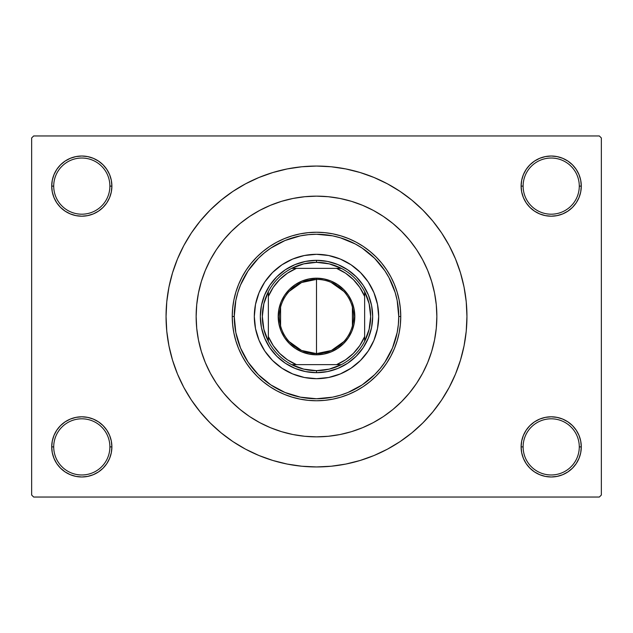 <?xml version="1.0" encoding="UTF-8"?>
<svg xmlns="http://www.w3.org/2000/svg" width="633" height="633" viewBox="0 0 633 633"><rect width="100%" height="100%" fill="white"/><g stroke="black" fill="none" stroke-linecap="round" stroke-linejoin="round"><path stroke-width="0.95" d="M580.714 452.761L581.292 446.89A30.091 30.091 0 0 1 551.201 476.981A30.091 30.091 0 0 1 521.109 446.89L523.119 446.89A28.081 28.081 0 0 0 551.201 474.972A28.081 28.081 0 0 0 579.282 446.89A28.081 28.081 0 0 0 551.201 418.809A28.081 28.081 0 0 0 523.119 446.89L521.109 446.89A30.091 30.091 0 0 1 551.201 416.799A30.091 30.091 0 0 1 581.292 446.89L579.282 446.89A28.081 28.081 0 0 1 551.201 474.972A28.081 28.081 0 0 1 523.119 446.89A28.081 28.081 0 0 1 551.201 418.809A28.081 28.081 0 0 1 579.282 446.89L581.292 446.89L580.714 441.019L578.997 435.377L576.22 430.171L572.477 425.613L567.92 421.871L562.713 419.093L557.072 417.376L551.201 416.799L545.33 417.376L539.688 419.093L534.481 421.871L529.924 425.613L526.181 430.171L523.404 435.377L521.687 441.019L521.109 446.89L521.687 452.761L523.404 458.403L526.181 463.609L529.924 468.167L534.481 471.909L539.688 474.687L545.33 476.404L551.201 476.981L557.072 476.404L562.713 474.687L567.92 471.909L572.477 468.167L576.22 463.609L578.997 458.403L580.714 452.761L581.292 446.89L580.714 441.019M52.286 441.019L51.708 446.89L53.718 446.89A28.081 28.081 0 0 0 81.799 474.972A28.081 28.081 0 0 0 109.881 446.89A28.081 28.081 0 0 0 81.799 418.809A28.081 28.081 0 0 0 53.718 446.89L51.708 446.89A30.091 30.091 0 0 1 81.799 416.799A30.091 30.091 0 0 1 111.891 446.89L109.881 446.89A28.081 28.081 0 0 1 81.799 474.972A28.081 28.081 0 0 1 53.718 446.89A28.081 28.081 0 0 1 81.799 418.809A28.081 28.081 0 0 1 109.881 446.89L111.891 446.89L111.313 441.019L109.596 435.377L106.819 430.171L103.076 425.613L98.519 421.871L93.312 419.093L87.671 417.376L81.799 416.799L75.928 417.376L70.287 419.093L65.08 421.871L60.523 425.613L56.78 430.171L54.003 435.377L52.286 441.019L51.708 446.89L52.286 452.761L54.003 458.403L56.78 463.609L60.523 468.167L65.08 471.909L70.287 474.687L75.928 476.404L81.799 476.981L87.671 476.404L93.312 474.687L98.519 471.909L103.076 468.167L106.819 463.609L109.596 458.403L111.313 452.761L111.891 446.89A30.091 30.091 0 0 1 81.799 476.981A30.091 30.091 0 0 1 51.708 446.89L52.286 452.761L54.003 458.403L56.78 463.609M52.286 180.239L51.708 186.11L53.718 186.11A28.081 28.081 0 0 0 81.799 214.191A28.081 28.081 0 0 0 109.881 186.11A28.081 28.081 0 0 0 81.799 158.028A28.081 28.081 0 0 0 53.718 186.11L51.708 186.11A30.091 30.091 0 0 1 81.799 156.019A30.091 30.091 0 0 1 111.891 186.11L109.881 186.11A28.081 28.081 0 0 1 81.799 214.191A28.081 28.081 0 0 1 53.718 186.11A28.081 28.081 0 0 1 81.799 158.028A28.081 28.081 0 0 1 109.881 186.11L111.891 186.11L111.313 180.239L109.596 174.597L106.819 169.391L103.076 164.833L98.519 161.091L93.312 158.313L87.671 156.596L81.799 156.019L75.928 156.596L70.287 158.313L65.08 161.091L60.523 164.833L56.78 169.391L54.003 174.597L52.286 180.239L51.708 186.11L52.286 191.981L54.003 197.623L56.78 202.829L60.523 207.387L65.08 211.129L70.287 213.907L75.928 215.624L81.799 216.201L87.671 215.624L93.312 213.907L98.519 211.129L103.076 207.387L106.819 202.829L109.596 197.623L111.313 191.981L111.891 186.11A30.091 30.091 0 0 1 81.799 216.201A30.091 30.091 0 0 1 51.708 186.11L52.286 191.981M580.714 191.981L581.292 186.11A30.091 30.091 0 0 1 551.201 216.201A30.091 30.091 0 0 1 521.109 186.11L523.119 186.11A28.081 28.081 0 0 0 551.201 214.191A28.081 28.081 0 0 0 579.282 186.11A28.081 28.081 0 0 0 551.201 158.028A28.081 28.081 0 0 0 523.119 186.11L521.109 186.11A30.091 30.091 0 0 1 551.201 156.019A30.091 30.091 0 0 1 581.292 186.11L579.282 186.11A28.081 28.081 0 0 1 551.201 214.191A28.081 28.081 0 0 1 523.119 186.11A28.081 28.081 0 0 1 551.201 158.028A28.081 28.081 0 0 1 579.282 186.11L581.292 186.11L580.714 180.239L578.997 174.597L576.22 169.391L572.477 164.833L567.92 161.091L562.713 158.313L557.072 156.596L551.201 156.019L545.33 156.596L539.688 158.313L534.481 161.091L529.924 164.833L526.181 169.391L523.404 174.597L521.687 180.239L521.109 186.11L521.687 191.981L523.404 197.623L526.181 202.829L529.924 207.387L534.481 211.129L539.688 213.907L545.33 215.624L551.201 216.201L557.072 215.624L562.713 213.907L567.92 211.129L572.477 207.387L576.22 202.829L578.997 197.623L580.714 191.981L581.292 186.11L580.714 180.239L578.997 174.597L576.22 169.391M433.716 289.162L434.562 293.087M316.5 166.052L301.751 166.772L287.153 168.94L272.831 172.532L258.929 177.501L245.58 183.815L232.912 191.403L221.059 200.202L210.116 210.116L200.202 221.059L191.403 232.912L183.815 245.58L177.501 258.929L172.532 272.831L168.94 287.153L166.772 301.751L166.052 316.5L166.772 331.249L168.94 345.847L172.532 360.169L177.501 374.071L183.815 387.42L191.403 400.088L200.202 411.941L210.116 422.884L221.059 432.798L232.912 441.597L245.58 449.185L258.929 455.499L272.831 460.468L287.153 464.06L301.751 466.228L316.5 466.948L331.249 466.228L345.847 464.06L360.169 460.468L374.071 455.499L387.42 449.185L400.088 441.597L411.941 432.798L422.884 422.884L432.798 411.941L441.597 400.088L449.185 387.42L455.499 374.071L460.468 360.169L464.06 345.847L466.228 331.249L466.948 316.5A150.448 150.448 0 0 1 316.5 466.948A150.448 150.448 0 0 1 166.052 316.5A150.448 150.448 0 0 1 316.5 166.052A150.448 150.448 0 0 1 466.948 316.5L466.228 301.751L464.06 287.153L460.468 272.831L455.499 258.929L449.185 245.58L441.597 232.912L432.798 221.059L422.884 210.116L411.941 200.202L400.088 191.403L387.42 183.815L374.071 177.501L360.169 172.532L345.847 168.94L331.249 166.772L316.5 166.052L306.665 166.376M196.143 316.5A120.357 120.357 0 0 1 316.5 196.143A120.357 120.357 0 0 1 436.857 316.5A120.357 120.357 0 0 1 316.5 436.857A120.357 120.357 0 0 1 196.143 316.5L196.721 304.702L198.453 293.016L201.326 281.558L205.306 270.441L210.354 259.759L216.423 249.631L223.465 240.144L231.393 231.393L240.144 223.465L249.631 216.423L259.759 210.354L270.441 205.306L281.558 201.326L293.016 198.453L304.702 196.721L316.5 196.143L328.298 196.721L339.984 198.453L351.442 201.326L362.559 205.306L373.241 210.354L383.369 216.423L392.856 223.465L401.607 231.393L409.535 240.144L416.577 249.631L422.646 259.759L427.694 270.441L431.674 281.558L434.547 293.016L436.279 304.702L436.857 316.5L436.279 328.298L434.547 339.984L431.674 351.442L427.694 362.559L422.646 373.241L416.577 383.369L409.535 392.856L401.607 401.607L392.856 409.535L383.369 416.577L373.241 422.646L362.559 427.694L351.442 431.674L339.984 434.547L328.298 436.279L316.5 436.857L304.702 436.279L293.016 434.547L281.558 431.674L270.441 427.694L259.759 422.646L249.631 416.577L240.144 409.535L231.393 401.607L223.465 392.856L216.423 383.369L210.354 373.241L205.306 362.559L201.326 351.442L198.453 339.984L196.721 328.298L196.143 316.5A120.357 120.357 0 0 1 316.5 196.143A120.357 120.357 0 0 1 436.857 316.5A120.357 120.357 0 0 1 316.5 436.857A120.357 120.357 0 0 1 196.143 316.5L196.721 328.298L198.453 339.984L201.326 351.442L205.306 362.559L210.354 373.241L216.423 383.369L223.465 392.856L231.393 401.607L240.144 409.535L249.631 416.577L259.759 422.646L270.441 427.694L281.558 431.674L293.016 434.547L304.702 436.279L316.5 436.857L328.298 436.279L339.984 434.547L351.442 431.674L362.559 427.694L373.241 422.646L383.369 416.577L392.856 409.535L401.607 401.607L409.535 392.856L416.577 383.369L422.646 373.241L427.694 362.559L431.674 351.442L434.547 339.984L436.279 328.298L436.857 316.5L436.279 304.702L434.547 293.016L431.674 281.558L427.694 270.441L422.646 259.759L416.577 249.631L409.535 240.144L401.607 231.393L392.856 223.465L383.369 216.423L373.241 210.354L362.559 205.306L351.442 201.326L339.984 198.453L328.298 196.721L316.5 196.143L304.702 196.721L293.016 198.453L281.558 201.326L270.441 205.306L259.759 210.354L249.631 216.423L240.144 223.465L231.393 231.393L223.465 240.144L216.423 249.631L210.354 259.759L205.306 270.441L201.326 281.558L198.453 293.016L196.721 304.702L196.143 316.5M599.34 497.04L33.66 497.04L31.65 495.03L31.65 137.97L33.66 135.96L599.34 135.96L33.66 135.96L31.65 137.97L31.65 495.03L33.66 497.04L599.34 497.04L601.35 495.03L601.35 137.97L601.35 495.03L599.34 497.04M421.333 257.362L418.294 252.282M599.34 135.96L601.35 137.97L599.34 135.96M316.5 466.948L326.335 466.624M432.798 411.941L441.597 400.088L446.795 391.724M200.202 221.059L191.403 232.912L186.205 241.276M567.92 161.091L562.713 158.313L557.072 156.596L551.201 156.019L545.33 156.596M534.481 211.129L539.688 213.907L545.33 215.624L551.201 216.201L557.072 215.624M567.92 211.129L572.477 207.387L576.22 202.829L578.997 197.623M98.519 161.091L93.312 158.313L87.671 156.596L81.799 156.019L75.928 156.596M54.003 197.623L56.78 202.829M65.08 211.129L70.287 213.907L75.928 215.624L81.799 216.201L87.671 215.624M98.519 211.129L103.076 207.387L106.819 202.829M98.519 421.871L93.312 419.093L87.671 417.376L81.799 416.799L75.928 417.376M65.08 421.871L60.523 425.613L56.78 430.171L54.003 435.377M65.08 471.909L70.287 474.687L75.928 476.404L81.799 476.981L87.671 476.404M578.997 435.377L576.22 430.171M567.92 421.871L562.713 419.093L557.072 417.376L551.201 416.799L545.33 417.376M534.481 421.871L529.924 425.613L526.181 430.171M534.481 471.909L539.688 474.687L545.33 476.404L551.201 476.981L557.072 476.404M441.597 232.912L432.798 221.059M287.153 168.94L272.831 172.532M191.403 400.088L200.202 411.941M345.847 464.06L360.169 460.468M343.822 341.614L331.415 350.484L316.5 353.61A37.11 37.11 0 0 0 353.61 316.5A37.11 37.11 0 0 0 316.5 279.39L316.5 278.188A38.312 38.312 0 0 1 354.812 316.5A38.312 38.312 0 0 1 316.5 354.812L316.5 279.39A37.11 37.11 0 0 1 353.61 316.5A37.11 37.11 0 0 1 316.5 353.61L301.585 350.484L289.178 341.614M331.051 282.365L343.822 291.386M352.407 307.132L352.407 325.868M268.352 341.314A54.161 54.161 0 0 1 268.352 291.686L263.866 303.737L262.339 316.5L263.866 329.263L268.352 341.314A54.161 54.161 0 0 0 291.686 364.648L303.737 369.134L316.5 370.661A54.161 54.161 0 0 1 291.686 364.648L341.314 364.648A54.161 54.161 0 0 1 316.5 370.661L329.263 369.134L341.314 364.648A54.161 54.161 0 0 0 364.648 341.314L369.134 329.263L370.661 316.5L369.134 303.737L364.648 291.686A54.161 54.161 0 0 1 364.648 341.314L364.648 291.686A54.161 54.161 0 0 0 341.314 268.352L329.263 263.866L316.5 262.339L316.5 260.329A56.171 56.171 0 0 0 260.329 316.5A56.171 56.171 0 0 0 316.5 372.671L316.5 370.661L316.5 372.671A56.171 56.171 0 0 1 260.329 316.5A56.171 56.171 0 0 1 316.5 260.329A56.171 56.171 0 0 1 372.671 316.5A56.171 56.171 0 0 1 316.5 372.671A56.171 56.171 0 0 0 372.671 316.5A56.171 56.171 0 0 0 316.5 260.329L316.5 262.339L303.737 263.866L291.686 268.352A54.161 54.161 0 0 1 341.314 268.352L291.686 268.352A54.161 54.161 0 0 0 268.352 291.686L268.352 341.314A54.161 54.161 0 0 0 291.686 364.648L336.558 364.648L345.523 359.837L353.38 353.38L359.837 345.523L364.648 336.558L364.648 296.442L359.837 287.477L353.38 279.62L345.523 273.163L336.558 268.352L296.442 268.352L287.477 273.163L279.62 279.62L273.163 287.477L268.352 296.442L268.352 336.558L273.163 345.523L279.62 353.38L287.477 359.837L296.442 364.648A52.159 52.159 0 0 1 268.352 336.558L268.352 341.314M316.5 278.188L323.977 278.924L331.162 281.099L337.785 284.644L343.592 289.408L348.356 295.215L351.901 301.838L354.076 309.023L354.812 316.5L354.076 323.977L351.901 331.162L348.356 337.785L343.592 343.592L337.785 348.356L331.162 351.901L323.977 354.076L316.5 354.812L309.023 354.076L301.838 351.901L295.215 348.356L289.408 343.592L284.644 337.785L281.099 331.162L278.924 323.977L278.188 316.5L278.924 309.023L281.099 301.838L284.644 295.215L289.408 289.408L295.215 284.644L301.838 281.099L309.023 278.924L316.5 278.188L316.5 353.61A37.11 37.11 0 0 1 279.39 316.5A37.11 37.11 0 0 1 316.5 279.39A37.11 37.11 0 0 0 279.39 316.5A37.11 37.11 0 0 0 316.5 353.61L316.5 354.812A38.312 38.312 0 0 1 278.188 316.5A38.312 38.312 0 0 1 316.5 278.188M341.314 268.352A54.161 54.161 0 0 1 364.648 291.686L364.648 296.442A52.159 52.159 0 0 0 336.558 268.352L341.314 268.352M364.648 341.314A54.161 54.161 0 0 1 341.314 364.648L336.558 364.648A52.159 52.159 0 0 0 364.648 336.558L364.648 341.314M268.352 291.686A54.161 54.161 0 0 1 291.686 268.352L296.442 268.352A52.159 52.159 0 0 0 268.352 296.442L268.352 291.686M280.593 325.868L280.593 307.132M289.178 291.386L301.585 282.516L316.5 279.39M268.392 277.096A62.184 62.184 0 0 0 254.316 316.5A62.184 62.184 0 0 1 316.5 254.316A62.184 62.184 0 0 1 378.684 316.5A62.184 62.184 0 0 0 364.608 277.096M364.529 277.001A62.184 62.184 0 0 0 355.999 268.471M355.904 268.392A62.184 62.184 0 0 0 277.096 268.392M277.001 268.471A62.184 62.184 0 0 0 268.471 277.001M400.752 316.5L398.743 316.5A82.243 82.243 0 0 1 316.5 398.743A82.243 82.243 0 0 1 234.257 316.5L232.248 316.5A84.252 84.252 0 0 0 316.5 400.752A84.252 84.252 0 0 0 400.752 316.5A84.252 84.252 0 0 1 316.5 400.752A84.252 84.252 0 0 1 232.248 316.5L232.651 308.239L233.87 300.066L235.88 292.042L238.665 284.257L242.194 276.787L246.451 269.69L251.372 263.051L256.927 256.927L263.051 251.372L269.69 246.451L276.787 242.194L284.257 238.665L292.042 235.88L300.066 233.87L308.239 232.651L316.5 232.248L324.761 232.651L332.934 233.87L340.958 235.88L348.743 238.665L356.213 242.194L363.31 246.451L369.949 251.372L376.073 256.927L381.628 263.051L386.549 269.69L390.806 276.787L394.335 284.257L397.12 292.042L399.13 300.066L400.349 308.239L400.752 316.5L400.349 324.761L399.13 332.934L397.12 340.958L394.335 348.743L390.806 356.213L386.549 363.31L381.628 369.949L376.073 376.073L369.949 381.628L363.31 386.549L356.213 390.806L348.743 394.335L340.958 397.12L332.934 399.13L324.761 400.349L316.5 400.752L308.239 400.349L300.066 399.13L292.042 397.12L284.257 394.335L276.787 390.806L269.69 386.549L263.051 381.628L256.927 376.073L251.372 369.949L246.451 363.31L242.194 356.213L238.665 348.743L235.88 340.958L233.87 332.934L232.651 324.761L232.248 316.5A84.252 84.252 0 0 1 316.5 232.248A84.252 84.252 0 0 1 400.752 316.5A84.252 84.252 0 0 0 316.5 232.248A84.252 84.252 0 0 0 232.248 316.5L234.257 316.5L235.832 332.547L240.516 347.976L248.112 362.195L258.343 374.657L270.805 384.888L285.024 392.484L300.453 397.168L316.5 398.743L332.547 397.168L340.372 395.206L347.976 392.484L362.195 384.888L374.657 374.657L380.077 368.675L384.888 362.195L392.484 347.976L397.168 332.547L398.347 324.563L398.743 316.5L397.168 300.453L395.206 292.628L389.034 277.729L384.888 270.805L374.657 258.343L362.195 248.112L355.271 243.966L340.372 237.794L332.547 235.832L316.5 234.257L308.437 234.653L300.453 235.832L285.024 240.516L270.805 248.112L264.325 252.923L258.343 258.343L248.112 270.805L240.516 285.024L237.794 292.628L235.832 300.453L234.257 316.5A82.243 82.243 0 0 1 316.5 234.257A82.243 82.243 0 0 1 398.743 316.5L400.752 316.5M201.326 351.442L205.306 362.559M351.442 431.674L362.559 427.694M429.301 274.516L427.694 270.441M281.558 201.326L270.441 205.306M364.608 355.904A62.184 62.184 0 0 0 378.684 316.5L377.49 328.63L373.953 340.301L368.208 351.046L360.47 360.47L351.046 368.208L340.301 373.953L328.63 377.49L316.5 378.684L304.37 377.49L292.699 373.953L281.954 368.208L272.53 360.47L264.792 351.046L259.047 340.301L255.51 328.63L254.316 316.5L255.51 304.37L259.047 292.699L264.792 281.954L272.53 272.53L281.954 264.792L292.699 259.047L304.37 255.51L316.5 254.316L328.63 255.51L340.301 259.047L351.046 264.792L360.47 272.53L368.208 281.954L373.953 292.699L377.49 304.37L378.684 316.5A62.184 62.184 0 0 1 316.5 378.684A62.184 62.184 0 0 1 254.316 316.5A62.184 62.184 0 0 0 268.392 355.904M272.53 360.47L277.048 364.568M292.699 373.953L298.452 376.01M360.47 360.47L364.568 355.952M373.953 340.301L376.01 334.548M360.47 272.53L355.952 268.432M340.301 259.047L334.548 256.99M272.53 272.53L268.432 277.048M259.047 292.699L256.99 298.452M260.329 316.5L261.413 305.541L264.61 295.002L269.8 285.293L276.787 276.787L285.293 269.8L295.002 264.61L305.541 261.413L316.5 260.329L327.459 261.413L337.998 264.61L347.707 269.8L356.213 276.787L363.2 285.293L368.39 295.002L371.587 305.541L372.671 316.5L371.587 327.459L368.39 337.998L363.2 347.707L356.213 356.213L347.707 363.2L337.998 368.39L327.459 371.587L316.5 372.671L305.541 371.587L295.002 368.39L285.293 363.2L276.787 356.213L269.8 347.707L264.61 337.998L261.413 327.459L260.329 316.5M268.471 355.999A62.184 62.184 0 0 0 277.001 364.529M277.096 364.608A62.184 62.184 0 0 0 355.904 364.608M355.999 364.529A62.184 62.184 0 0 0 364.529 355.999"/></g></svg>
